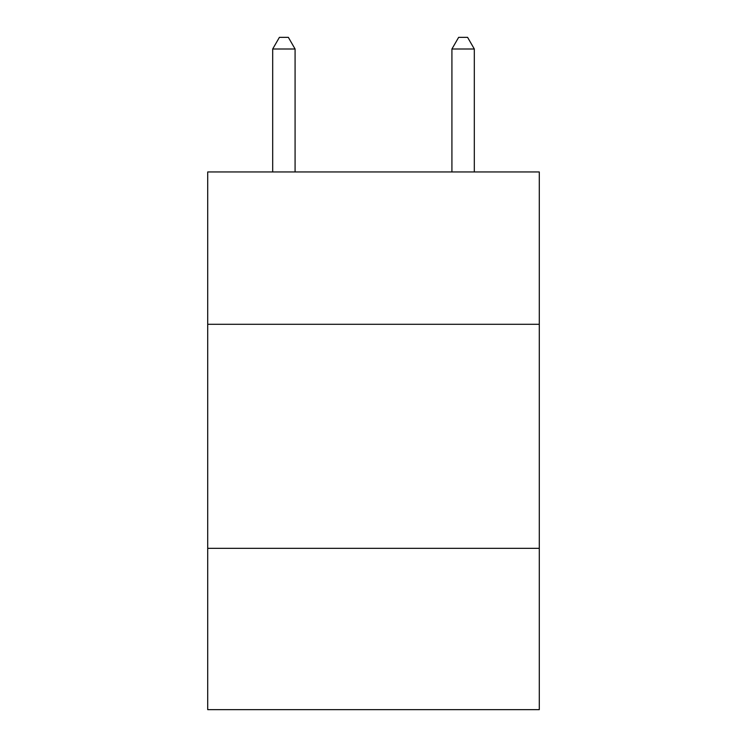 <?xml version="1.0" encoding="UTF-8"?>
<svg xmlns="http://www.w3.org/2000/svg" width="747" height="747" viewBox="0 0 747 747"><rect width="100%" height="100%" fill="white"/><g stroke="black" fill="none" stroke-linecap="round" stroke-linejoin="round"><path stroke-width="1.12" d="M539.287 324.301L539.287 171.95L207.713 171.95L207.713 324.301L539.287 324.301L539.287 709.65L207.713 709.65L207.713 324.301M539.287 548.345L207.713 548.345M295.084 171.95L295.084 49.003L272.683 49.003L272.683 171.95M272.683 49.003L279.406 37.35L288.361 37.35L295.084 49.003M474.317 171.95L474.317 49.003L451.916 49.003L451.916 171.95M451.916 49.003L458.639 37.35L467.594 37.35L474.317 49.003"/></g></svg>
